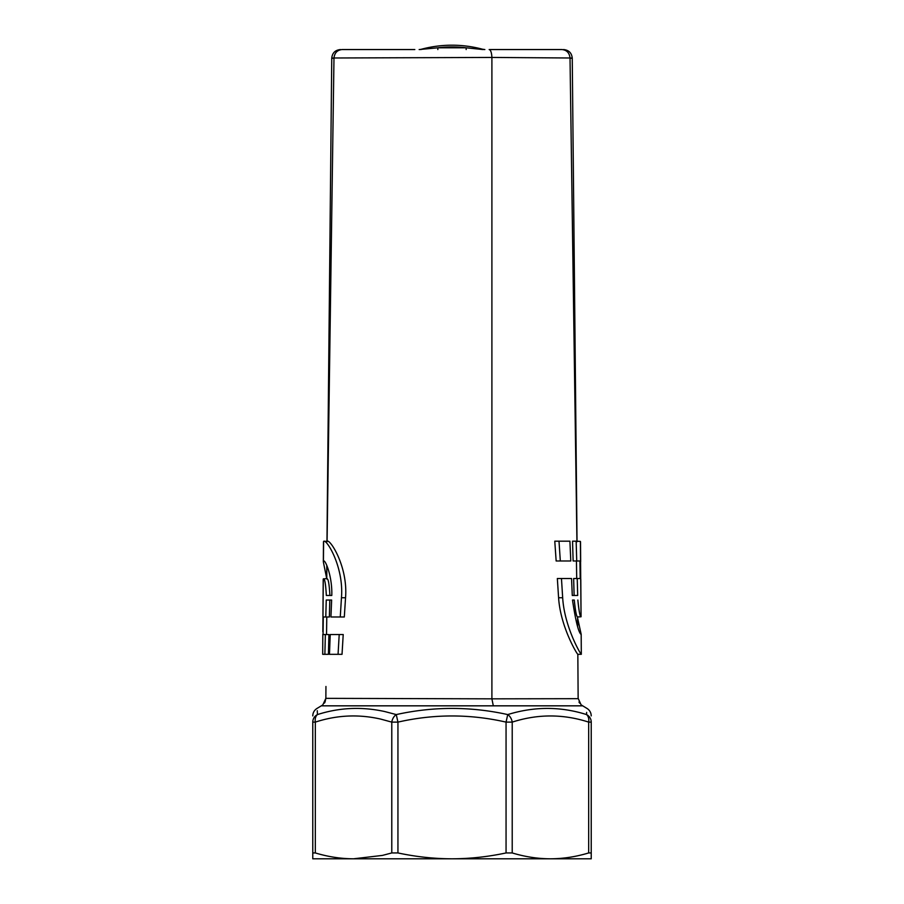 <?xml version="1.0" encoding="UTF-8"?>
<svg xmlns="http://www.w3.org/2000/svg" width="904" height="904" viewBox="0 0 904 904"><rect width="100%" height="100%" fill="white"/><g stroke="black" fill="none" stroke-linecap="round" stroke-linejoin="round"><path stroke-width="1.36" d="M591.227 858.8L591.227 852.947L591.227 858.8L312.773 858.8L312.773 852.947L315.327 852.947C328.208 856.822 340.955 858.766 353.554 858.8L382.437 855.41L391.782 852.947L397.941 852.947C416.156 856.822 434.18 858.766 452 858.8C469.82 858.766 487.844 856.822 506.059 852.947L512.218 852.947C525.1 856.822 537.846 858.766 550.446 858.8C563.056 858.766 575.791 856.822 588.673 852.947L591.227 852.947L591.227 722.115A8.701 8.498 180 0 0 586.549 714.578C586.978 706.374 586.978 706.374 586.549 714.578L586.549 714.578A8.701 6.012 -72.6 0 1 588.673 722.115L591.227 722.115M482.578 49.245L484.849 49.55A8.701 8.701 0 0 1 482.578 49.245L484.849 49.55A8.701 8.701 0 0 1 482.578 49.245A117.475 117.475 0 0 0 421.422 49.245L421.422 49.245A117.475 117.475 0 0 1 482.578 49.245M421.027 49.55L421.422 49.245A8.701 8.701 0 0 1 419.151 49.55L437.83 47.81L466.17 47.81L482.973 49.55M333.983 58.297C331.011 58.184 331.011 58.082 333.983 57.992C334.582 52.85 337.294 50.036 342.119 49.55C339.893 49.55 339.893 49.55 342.119 49.55L414.823 49.55M576.933 541.439L570.017 57.992C569.43 52.839 566.718 50.025 561.881 49.55C564.107 49.55 564.107 49.55 561.881 49.55L489.154 49.55C490.714 49.957 491.629 52.59 491.9 57.438L333.983 57.992L327.078 541.428C329.282 537.835 348.153 565.983 345.543 597.747L344.311 616.991L330.932 616.991L331.632 600.041L326.242 600.041L325.79 616.991L323.282 616.991L323.067 634.529L325.35 634.529L324.875 654.326L322.694 654.304L322.83 634.45M437.83 49.55L437.83 47.81A115.735 115.735 0 0 1 466.17 47.81L466.17 49.55M391.782 852.947L391.782 722.115L397.941 722.115L396.268 714.578C433.423 706.374 470.566 706.374 507.732 714.578C534.298 706.374 560.57 706.374 586.549 714.578L586.651 712.397M315.327 852.947L315.327 722.115A8.701 6.012 -107.4 0 1 317.451 714.578C339.373 707.549 361.781 706.532 384.697 711.538L396.268 714.578A8.701 6.012 -72.6 0 0 391.782 722.115L380.629 719.075C358.639 714.07 336.864 715.075 315.327 722.115L312.773 722.115L312.773 852.947L312.773 722.115A8.701 8.498 0 0 1 317.451 714.578L317.259 710.691M577.633 626.393L577.554 616.991M581.08 634.529L581.17 634.45C578.594 632.834 575.701 621.364 572.492 600.041L574.266 600.041C575.452 611.443 576.549 617.014 577.554 616.754M397.941 852.947L397.941 722.115C433.976 713.911 470.012 713.911 506.059 722.115L512.218 722.115A8.701 6.012 -107.4 0 0 507.732 714.578L506.059 722.115L506.059 852.947M326.762 578.515L326.864 565.621M329.915 595.465C329.203 583.34 328.152 577.837 326.751 578.967M577.848 600.041C578.978 611.341 580.04 616.923 581.035 616.777L581.023 616.053M577.407 616.991L581.035 616.777L580.402 541.417L576.153 541.18L576.729 560.977L579.939 560.977L580.21 578.515L577.227 578.515L577.69 595.465L572.277 595.465L574.119 595.465L573.644 578.515L577.227 578.515M580.741 580.424L580.73 578.944M580.583 562.254L580.424 562.887M577.588 618.008L581.159 634.224M317.451 714.578C317.022 706.374 317.022 706.374 317.451 714.578L317.451 714.578M325.858 698.566L325.948 686.475M326.694 578.402L323.417 562.277L323.598 542.276M323.417 562.277L323.44 561.248C324.785 558.254 332.446 575.803 331.791 595.465L326.333 595.465C325.677 583.487 324.649 577.961 323.282 578.922L323.27 580.458M322.852 631.783L323.282 578.922L327.078 578.515M322.977 616.788L322.977 616.031M559 541.18L554.773 541.18L556.152 560.977L570.797 560.977L569.904 541.18L559 541.18L560.322 560.977L567 560.977M591.227 715.9C591.114 712.612 589.668 710.103 586.877 708.363L581.102 704.849L582.492 705.832L321.508 705.832L322.784 704.939L325.858 698.351L491.9 698.837L491.9 57.438L570.017 57.992C573 58.082 573 58.184 570.028 58.297M577.034 541.756L572.255 58.139C571.69 52.918 568.785 50.048 563.554 49.55M581.102 704.837L578.142 698.351L577.837 654.293C577.554 655.016 560.457 627.15 558.593 597.747L557.339 578.515L561.463 578.515L562.672 597.747C564.39 626.879 580.967 654.982 581.317 654.304L581.17 634.45M578.142 698.679L491.9 698.837L493.256 705.549M561.463 578.515L571.554 578.515L572.277 595.465M577.78 654.326L581.317 654.304M580.402 542.253L580.402 541.417M326.966 541.767L331.745 58.139C332.31 52.918 335.214 50.048 340.446 49.55M325.869 697.492L325.937 687.209M345.543 597.747L341.452 597.747L340.266 616.991L334.649 616.991M341.452 597.747C344.04 566.412 325.937 537.982 323.609 541.406L327.632 541.18M576.436 560.977L576.707 578.515M576.153 541.18L572.537 541.18L573.136 560.977L579.939 560.977M331.632 600.041L326.242 600.041M329.824 600.041L329.361 616.991L323.282 616.991M326.773 616.991L326.547 634.529M322.739 654.326L328.423 654.326L328.909 634.529L325.35 634.529M339.203 634.529L330.231 634.529L329.463 654.326L338.062 654.326L339.203 634.529L343.215 634.529L342.028 654.326L333.147 654.326M512.218 852.947L512.218 722.115C537.699 713.911 563.192 713.911 588.673 722.115L588.673 852.947M558.593 597.747L562.672 597.747M421.411 49.257L420.62 49.426M577.588 616.991L577.645 626.449M326.694 578.515L326.796 565.441M581.057 616.494L580.797 579.532M322.784 704.939L317.123 708.363C314.332 710.103 312.886 712.612 312.773 715.9M323.203 579.554L322.943 616.483M581.182 634.337L581.317 654.259M579.588 703.109L578.978 702.035M580.662 561.666L580.515 541.756M322.818 634.337L322.683 654.259M325.858 698.351L325.067 701.922M324.909 702.261L324.446 703.063M323.338 561.678L323.485 541.767M577.837 654.259L578.142 698.363"/></g></svg>
